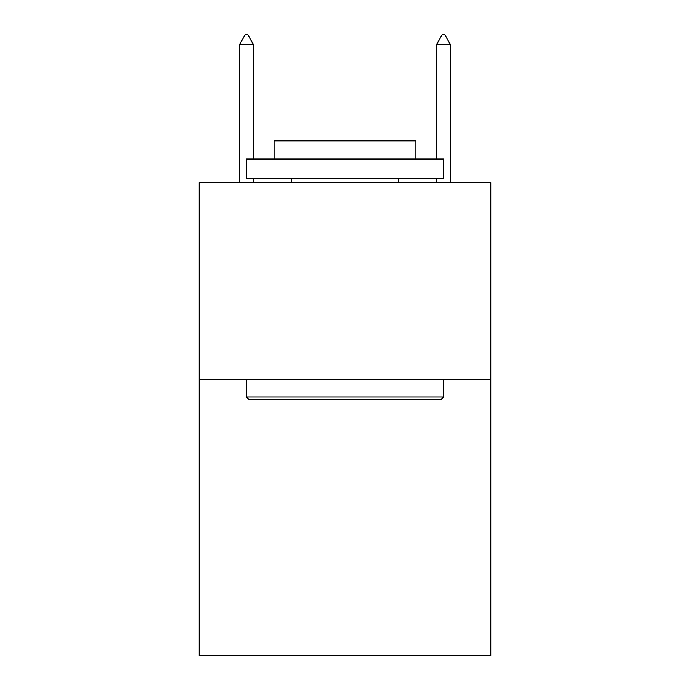 <?xml version="1.0" encoding="UTF-8"?>
<svg xmlns="http://www.w3.org/2000/svg" width="690" height="690" viewBox="0 0 690 690"><rect width="100%" height="100%" fill="white"/><g stroke="black" fill="none" stroke-linecap="round" stroke-linejoin="round"><path stroke-width="1.03" d="M490.797 379.673L490.797 655.5L199.203 655.5L199.203 182.66L490.797 182.66L490.797 379.673L199.203 379.673M248.857 399.381L246.494 397.009L443.506 397.009L441.143 399.381L248.857 399.381M443.506 159.019L443.506 178.719L246.494 178.719L246.494 159.019L443.506 159.019M274.077 159.019L274.077 140.889L415.923 140.889L415.923 159.019M443.506 379.673L443.506 397.009M246.494 379.673L246.494 397.009M398.587 178.719L398.587 182.66M291.413 178.719L291.413 182.66M253.584 44.747L247.676 34.5L245.312 34.5L239.396 44.747L253.584 44.747L253.584 159.019M253.584 178.719L253.584 182.66M239.396 44.747L239.396 182.66M442.325 34.5L444.688 34.5L450.605 44.747L436.416 44.747L442.325 34.5M450.605 182.66L450.605 44.747M436.416 182.66L436.416 178.719M436.416 159.019L436.416 44.747"/></g></svg>
